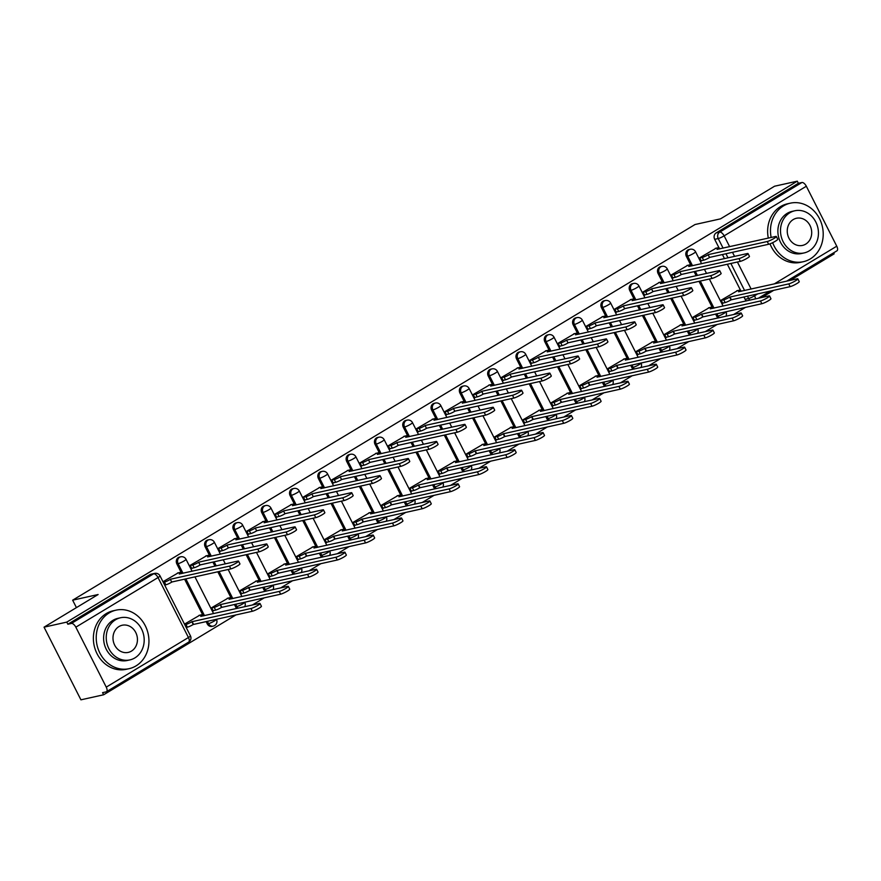 <?xml version="1.0" encoding="UTF-8"?>
<svg xmlns="http://www.w3.org/2000/svg" width="881" height="881" viewBox="0 0 881 881"><rect width="100%" height="100%" fill="white"/><g stroke="black" fill="none" stroke-linecap="round" stroke-linejoin="round"><path stroke-width="1.32" d="M179.46 557.078A4.801 4.185 77.5 0 0 178.358 557.53A4.801 4.185 77.5 0 0 176.872 563.961L178.127 563.675A4.801 4.185 -102.5 0 1 179.614 557.255A4.801 4.185 -102.5 0 1 180.726 556.803L179.46 557.078M207.773 539.998A4.801 4.185 77.5 0 0 206.661 540.438A4.801 4.185 77.5 0 0 205.185 546.87L206.44 546.594A4.801 4.185 -102.5 0 1 207.916 540.163A4.801 4.185 -102.5 0 1 209.028 539.723L207.773 539.998M236.075 522.918A4.801 4.185 77.5 0 0 234.963 523.358A4.801 4.185 77.5 0 0 233.487 529.789L234.742 529.503A4.801 4.185 -102.5 0 1 236.229 523.083A4.801 4.185 -102.5 0 1 237.33 522.631L236.075 522.918M264.388 505.826A4.801 4.185 77.5 0 0 263.276 506.278A4.801 4.185 77.5 0 0 261.789 512.698L263.056 512.423A4.801 4.185 -102.5 0 1 264.531 505.991A4.801 4.185 -102.5 0 1 265.644 505.551L264.388 505.826M292.69 488.746A4.801 4.185 77.5 0 0 291.578 489.186A4.801 4.185 77.5 0 0 290.102 495.618L291.358 495.331A4.801 4.185 -102.5 0 1 292.833 488.911A4.801 4.185 -102.5 0 1 293.946 488.459L292.69 488.746M320.992 471.654A4.801 4.185 77.5 0 0 319.88 472.106A4.801 4.185 77.5 0 0 318.404 478.526L319.66 478.251A4.801 4.185 -102.5 0 1 321.147 471.82A4.801 4.185 -102.5 0 1 322.248 471.379L320.992 471.654M349.305 454.574A4.801 4.185 77.5 0 0 348.193 455.014A4.801 4.185 77.5 0 0 346.707 461.446L347.973 461.17A4.801 4.185 -102.5 0 1 349.449 454.739A4.801 4.185 -102.5 0 1 350.561 454.288L349.305 454.574M377.608 437.483A4.801 4.185 77.5 0 0 376.495 437.934A4.801 4.185 77.5 0 0 375.02 444.354L376.275 444.079A4.801 4.185 -102.5 0 1 377.751 437.648A4.801 4.185 -102.5 0 1 378.863 437.207L377.608 437.483M405.91 420.402A4.801 4.185 77.5 0 0 404.808 420.843A4.801 4.185 77.5 0 0 403.322 427.274L404.577 426.999A4.801 4.185 -102.5 0 1 406.064 420.567A4.801 4.185 -102.5 0 1 407.165 420.127L405.91 420.402M434.223 403.311A4.801 4.185 77.5 0 0 433.111 403.762A4.801 4.185 77.5 0 0 431.635 410.194L432.89 409.907A4.801 4.185 -102.5 0 1 434.366 403.487A4.801 4.185 -102.5 0 1 435.478 403.035L434.223 403.311M462.525 386.23A4.801 4.185 77.5 0 0 461.413 386.671A4.801 4.185 77.5 0 0 459.937 393.102L461.192 392.827A4.801 4.185 -102.5 0 1 462.668 386.396A4.801 4.185 -102.5 0 1 463.78 385.955L462.525 386.23M490.827 369.15A4.801 4.185 77.5 0 0 489.726 369.591A4.801 4.185 77.5 0 0 488.239 376.022L489.495 375.735A4.801 4.185 -102.5 0 1 490.981 369.315A4.801 4.185 -102.5 0 1 492.083 368.864L490.827 369.15M519.14 352.059A4.801 4.185 77.5 0 0 518.028 352.51A4.801 4.185 77.5 0 0 516.552 358.93L517.808 358.655A4.801 4.185 -102.5 0 1 519.283 352.224A4.801 4.185 -102.5 0 1 520.396 351.783L519.14 352.059M547.442 334.978A4.801 4.185 77.5 0 0 546.33 335.419A4.801 4.185 77.5 0 0 544.854 341.85L546.11 341.564A4.801 4.185 -102.5 0 1 547.586 335.143A4.801 4.185 -102.5 0 1 548.698 334.692L547.442 334.978M575.745 317.887A4.801 4.185 77.5 0 0 574.643 318.338A4.801 4.185 77.5 0 0 573.157 324.759L574.412 324.483A4.801 4.185 -102.5 0 1 575.899 318.052A4.801 4.185 -102.5 0 1 577 317.612L575.745 317.887M604.058 300.806A4.801 4.185 77.5 0 0 602.945 301.247A4.801 4.185 77.5 0 0 601.47 307.678L602.725 307.403A4.801 4.185 -102.5 0 1 604.201 300.972A4.801 4.185 -102.5 0 1 605.313 300.52L604.058 300.806M632.36 283.715A4.801 4.185 77.5 0 0 631.248 284.167A4.801 4.185 77.5 0 0 629.772 290.587L631.027 290.312A4.801 4.185 -102.5 0 1 632.503 283.88A4.801 4.185 -102.5 0 1 633.615 283.44L632.36 283.715M660.662 266.635A4.801 4.185 77.5 0 0 659.561 267.075A4.801 4.185 77.5 0 0 658.074 273.506L659.329 273.231A4.801 4.185 -102.5 0 1 660.816 266.8A4.801 4.185 -102.5 0 1 661.917 266.359L660.662 266.635M688.975 249.543A4.801 4.185 77.5 0 0 687.863 249.995A4.801 4.185 77.5 0 0 686.387 256.426L687.643 256.14A4.801 4.185 -102.5 0 1 689.118 249.719A4.801 4.185 -102.5 0 1 690.23 249.268L688.975 249.543M44.05 627.162L98.121 594.521L72.649 600.181L695.021 224.523L720.493 218.862L774.564 186.221L797.294 181.178L66.78 622.107L44.05 627.162L80.92 699.822L103.639 694.779L235.987 614.894M252.362 605.005L264.289 597.814M280.676 587.924L292.591 580.722M308.978 570.833L320.904 563.642M337.28 553.753L349.206 546.55M365.593 536.672L377.52 529.47M393.895 519.581L405.822 512.379M422.197 502.5L434.124 495.298M450.51 485.409L462.437 478.218M478.812 468.329L490.739 461.126M507.115 451.237L519.041 444.046M535.428 434.157L547.354 426.955M563.73 417.065L575.656 409.874M592.032 399.985L603.959 392.783M620.345 382.905L632.272 375.702M648.647 365.813L660.574 358.611M676.949 348.733L688.876 341.531M705.263 331.641L717.189 324.45M733.565 314.561L745.491 307.359M761.867 297.47L773.793 290.278M790.18 280.389L834.153 253.838L833.635 252.814M103.639 694.779L102.57 692.653L106.105 691.871A4.801 2.247 -121.1 0 0 106.436 691.739A4.801 2.247 -121.1 0 0 106.249 687.125L75.832 627.173A4.801 2.247 -121.1 0 0 71.394 623.44L153.591 573.828A4.801 4.185 -102.5 0 1 154.704 573.388L151.158 574.17A4.801 4.185 -102.5 0 0 150.045 574.61L153.591 573.828A4.801 2.247 -121.1 0 1 158.029 577.562L75.832 627.173M66.78 622.107L67.848 624.233L71.394 623.44M746.394 300.906A4.801 4.185 -102.5 0 1 745.106 299.287L743.905 296.919M740.403 290.014L727.332 264.245M724.479 258.629L722.409 254.543M718.907 247.638L714.689 239.335L718.224 238.553A4.801 4.185 -102.5 0 1 719.711 232.121L801.908 182.51A4.801 2.247 58.9 0 1 806.335 186.243L836.752 246.195A4.801 2.247 58.9 0 1 836.95 250.81L786.645 281.171M801.908 182.51L798.362 183.292L797.294 181.178M716.11 248.211L699.657 257.825L701.265 260.996L701.97 260.567M737.606 290.576L721.154 300.19L722.761 303.372L723.466 302.943M709.293 307.667L692.84 317.281L694.459 320.453L695.164 320.023M687.797 265.291L671.344 274.905L672.963 278.088L673.668 277.658M680.991 324.748L664.538 334.362L666.146 337.544L666.862 337.115M659.495 282.372L643.042 291.985L644.65 295.168L645.366 294.739M652.689 341.828L636.236 351.442L637.844 354.625L638.549 354.195M631.192 299.463L614.74 309.077L616.348 312.248L617.052 311.83M624.376 358.919L607.923 368.533L609.542 371.705L610.247 371.286M602.879 316.543L586.427 326.157L588.045 329.34L588.75 328.91M596.074 376L579.621 385.614L581.229 388.796L581.945 388.367M574.577 333.635L558.125 343.249L559.732 346.42L560.448 346.002M567.771 393.091L551.319 402.705L552.927 405.877L553.631 405.447M546.275 350.715L529.822 360.329L531.43 363.512L532.135 363.082M539.458 410.172L523.006 419.785L524.624 422.968L525.329 422.539M517.962 367.806L501.509 377.42L503.128 380.592L503.833 380.163M511.156 427.263L494.704 436.877L496.311 440.048L497.027 439.619M489.66 384.887L473.207 394.501L474.815 397.683L475.531 397.254M482.854 444.343L466.401 453.957L468.009 457.14L468.714 456.71M461.358 401.978L444.905 411.592L446.513 414.764L447.218 414.334M454.541 461.435L438.088 471.049L439.707 474.22L440.412 473.791M433.045 419.059L416.592 428.673L418.211 431.855L418.916 431.426M426.239 478.515L409.786 488.129L411.394 491.312L412.11 490.882M404.742 436.139L388.29 445.753L389.898 448.936L390.613 448.506M397.937 495.596L381.484 505.209L383.092 508.392L383.797 507.963M376.44 453.23L359.988 462.844L361.595 466.016L362.3 465.597M369.624 512.687L353.171 522.301L354.79 525.472L355.495 525.054M348.127 470.311L331.674 479.925L333.293 483.107L333.998 482.678M341.321 529.767L324.869 539.381L326.477 542.564L327.192 542.134M319.825 487.402L303.372 497.016L304.98 500.188L305.696 499.769M313.019 546.859L296.556 556.473L298.174 559.644L298.879 559.215M291.523 504.483L275.07 514.097L276.678 517.279L277.383 516.85M284.706 563.939L268.253 573.553L269.872 576.736L270.577 576.306M263.21 521.574L246.757 531.188L248.376 534.36L249.081 533.93M256.404 581.031L239.951 590.644L241.559 593.816L242.275 593.387M234.908 538.654L218.455 548.268L220.063 551.451L220.779 551.021M228.102 598.111L211.638 607.725L213.257 610.907L213.962 610.478M206.606 555.746L190.142 565.36L191.761 568.531L192.465 568.102M199.789 615.202L184.481 624.122M178.292 572.826L162.985 581.746M207.288 623.913L208.544 623.627A4.801 4.185 -102.5 0 0 213.213 626.127L211.958 626.402A4.801 4.185 77.5 0 1 207.288 623.913L206.088 621.534M202.586 614.63L184.592 579.169M181.09 572.265L176.872 563.961M236.89 608.441A4.801 4.185 77.5 0 1 235.601 606.822L234.39 604.454M230.888 597.549L217.816 571.78M214.975 566.164L212.894 562.078M209.392 555.173L205.185 546.87M265.192 591.36A4.801 4.185 77.5 0 1 263.904 589.741L262.703 587.363M259.201 580.469L246.129 554.7M243.277 549.083L241.207 544.998M237.705 538.093L233.487 529.789M293.505 574.28A4.801 4.185 77.5 0 1 292.206 572.65L291.005 570.282M287.503 563.377L274.432 537.608M271.579 532.003L269.509 527.906M266.007 521.012L261.789 512.698M321.807 557.188A4.801 4.185 77.5 0 1 320.519 555.57L319.307 553.191M315.805 546.297L302.734 520.528M299.892 514.911L297.811 510.826M294.309 503.921L290.102 495.618M350.109 540.108A4.801 4.185 77.5 0 1 348.821 538.489L347.621 536.111M344.119 529.206L331.047 503.447M328.195 497.831L326.124 493.734M322.622 486.841L318.404 478.526M378.423 523.017A4.801 4.185 77.5 0 1 377.123 521.398L375.923 519.019M372.421 512.125L359.349 486.356M356.497 480.74L354.426 476.654M350.924 469.749L346.707 461.446M406.725 505.936A4.801 4.185 77.5 0 1 405.436 504.317L404.225 501.939M400.723 495.034L387.662 469.276M384.81 463.659L382.728 459.563M379.237 452.669L375.02 444.354M435.027 488.845A4.801 4.185 77.5 0 1 433.738 487.226L432.538 484.858M429.036 477.954L415.964 452.184M413.112 446.568L411.042 442.482M407.54 435.577L403.322 427.274M463.34 471.764A4.801 4.185 77.5 0 1 462.051 470.146L460.84 467.767M457.338 460.862L444.266 435.104M441.414 429.488L439.344 425.402M435.842 418.497L431.635 410.194M491.642 454.673A4.801 4.185 77.5 0 1 490.354 453.054L489.142 450.687M485.651 443.782L472.579 418.012M469.727 412.396L467.646 408.31M464.155 401.406L459.937 393.102M519.944 437.593A4.801 4.185 77.5 0 1 518.656 435.974L517.455 433.595M513.953 426.701L500.882 400.932M498.029 395.316L495.959 391.23M492.457 384.325L488.239 376.022M548.257 420.512A4.801 4.185 77.5 0 1 546.969 418.882L545.757 416.515M542.255 409.61L529.184 383.841M526.342 378.235L524.261 374.139M520.759 367.245L516.552 358.93M576.559 403.421A4.801 4.185 77.5 0 1 575.271 401.802L574.06 399.423M570.569 392.53L557.497 366.76M554.645 361.144L552.574 357.058M549.072 350.153L544.854 341.85M604.862 386.341A4.801 4.185 77.5 0 1 603.573 384.722L602.373 382.343M598.871 375.438L585.799 349.68M582.947 344.064L580.876 339.967M577.374 333.073L573.157 324.759M633.175 369.249A4.801 4.185 77.5 0 1 631.886 367.63L630.675 365.252M627.173 358.358L614.101 332.589M611.26 326.972L609.178 322.887M605.676 315.982L601.47 307.678M661.477 352.169A4.801 4.185 77.5 0 1 660.188 350.55L658.977 348.171M655.486 341.266L642.414 315.508M639.562 309.892L637.492 305.795M633.99 298.901L629.772 290.587M689.779 335.077A4.801 4.185 77.5 0 1 688.49 333.459L687.29 331.091M683.788 324.186L670.716 298.417M667.864 292.8L665.794 288.715M662.292 281.81L658.074 273.506M718.092 317.997A4.801 4.185 77.5 0 1 716.804 316.378L715.592 313.999M712.09 307.095L699.018 281.336M696.177 275.72L694.096 271.634M690.594 264.729L686.387 256.426M76.427 607.615L72.649 600.181M67.848 624.233L150.045 574.61M798.362 183.292L716.165 232.903A4.801 4.185 77.5 0 0 714.689 239.335M699.745 258.001L702.256 257.439A4.801 0.661 -26.9 0 0 708.159 254.741L709.557 257.505A4.801 0.661 153.1 0 1 703.644 260.203L701.144 260.754M708.434 254.587L767.252 241.515A5.517 0.76 -26.9 0 0 772.956 239.048A5.517 0.76 -26.9 0 0 776.348 236.504L777.747 239.258A5.517 0.76 153.1 0 1 774.355 241.801A5.517 0.76 153.1 0 1 768.65 244.268L709.833 257.34M776.348 236.504A5.517 0.76 -26.9 0 0 775.599 236.482L717.057 249.378A4.801 0.661 -26.9 0 0 719.05 247.715A4.801 0.661 -26.9 0 0 718.4 247.693L715.273 248.387M721.242 300.366L723.742 299.815A4.801 0.661 -26.9 0 0 729.655 297.117L788.748 283.891A5.517 0.76 -26.9 0 0 794.453 281.413A5.517 0.76 -26.9 0 0 797.845 278.87A5.517 0.76 -26.9 0 0 797.096 278.848L738.553 291.754A4.801 0.661 -26.9 0 0 740.547 290.091A4.801 0.661 -26.9 0 0 739.897 290.069L736.769 290.763M797.845 278.87L799.243 281.623A5.517 0.76 153.1 0 1 795.851 284.167A5.517 0.76 153.1 0 1 790.147 286.644L731.054 299.87A4.801 0.661 153.1 0 1 725.14 302.568L723.742 299.815M722.64 303.13L725.14 302.568M731.329 299.705L729.931 296.952M671.443 275.081L673.943 274.531A4.801 0.661 -26.9 0 0 679.857 271.833L681.255 274.586A4.801 0.661 153.1 0 1 675.342 277.284L672.842 277.845M680.132 271.667L738.95 258.607A5.517 0.76 -26.9 0 0 744.654 256.129A5.517 0.76 -26.9 0 0 748.046 253.585L749.445 256.338A5.517 0.76 153.1 0 1 746.053 258.882A5.517 0.76 153.1 0 1 740.348 261.36L681.531 274.42M748.046 253.585A5.517 0.76 -26.9 0 0 747.297 253.563L688.744 266.469A4.801 0.661 -26.9 0 0 690.737 264.807A4.801 0.661 -26.9 0 0 690.098 264.785L686.971 265.478M643.13 292.173L645.641 291.611A4.801 0.661 -26.9 0 0 651.555 288.913L652.953 291.666A4.801 0.661 153.1 0 1 647.039 294.364L644.529 294.926M651.819 288.748L710.648 275.687A5.517 0.76 -26.9 0 0 716.352 273.22A5.517 0.76 -26.9 0 0 719.733 270.676L721.132 273.429A5.517 0.76 153.1 0 1 717.751 275.973A5.517 0.76 153.1 0 1 712.046 278.44L653.217 291.512M719.733 270.676A5.517 0.76 -26.9 0 0 718.995 270.654L660.442 283.55A4.801 0.661 -26.9 0 0 662.435 281.887A4.801 0.661 -26.9 0 0 661.785 281.865L658.669 282.559M692.94 317.457L695.439 316.896A4.801 0.661 -26.9 0 0 701.353 314.198L760.446 300.972A5.517 0.76 -26.9 0 0 766.151 298.505A5.517 0.76 -26.9 0 0 769.542 295.961A5.517 0.76 -26.9 0 0 768.794 295.939L710.24 308.835A4.801 0.661 -26.9 0 0 712.233 307.172A4.801 0.661 -26.9 0 0 711.595 307.15L708.467 307.843M769.542 295.961L770.941 298.714A5.517 0.76 153.1 0 1 767.549 301.258A5.517 0.76 153.1 0 1 761.845 303.725L702.752 316.962A4.801 0.661 153.1 0 1 696.838 319.649L695.439 316.896M694.338 320.21L696.838 319.649M703.027 316.797L701.628 314.043M664.626 334.538L667.137 333.987A4.801 0.661 -26.9 0 0 673.051 331.289L732.144 318.063A5.517 0.76 -26.9 0 0 737.849 315.585A5.517 0.76 -26.9 0 0 741.229 313.041A5.517 0.76 -26.9 0 0 740.492 313.019L681.938 325.926A4.801 0.661 -26.9 0 0 683.931 324.263A4.801 0.661 -26.9 0 0 683.282 324.241L680.165 324.935M741.229 313.041L742.628 315.794A5.517 0.76 153.1 0 1 739.247 318.338A5.517 0.76 153.1 0 1 733.543 320.816L674.45 334.042A4.801 0.661 153.1 0 1 668.536 336.74L667.137 333.987M666.025 337.291L668.536 336.74M674.714 333.877L673.315 331.124M772.659 242.682A29.976 26.166 77.5 0 0 803.351 261.701A29.976 26.166 77.5 0 0 810.289 258.915A29.976 26.166 77.5 0 0 821.213 222.651A29.976 26.166 77.5 0 0 790.345 203.17A29.976 26.166 77.5 0 0 783.418 205.945A29.976 26.166 77.5 0 0 771.161 237.463M790.345 203.17L787.493 203.797A29.976 26.166 77.5 0 0 780.555 206.583A29.976 26.166 77.5 0 0 768.309 238.101M770.005 243.85A29.976 26.166 77.5 0 0 800.499 262.329L803.351 261.701M804.155 252.924L801.534 253.508A21.585 18.842 -102.5 0 1 779.311 239.478A21.585 18.842 -102.5 0 1 787.173 213.367A21.585 18.842 -102.5 0 1 792.173 211.363L794.794 210.779A21.585 18.842 77.5 0 0 789.805 212.784A21.585 18.842 77.5 0 0 781.932 238.894A21.585 18.842 77.5 0 0 804.155 252.924A21.585 18.842 77.5 0 0 809.154 250.909A21.585 18.842 77.5 0 0 817.017 224.809A21.585 18.842 77.5 0 0 794.794 210.779M805.708 244.136A13.909 12.147 77.5 0 0 810.784 227.309A13.909 12.147 77.5 0 0 796.457 218.268A13.909 12.147 77.5 0 0 793.241 219.556A13.909 12.147 77.5 0 0 788.176 236.383A13.909 12.147 77.5 0 0 802.492 245.425A13.909 12.147 77.5 0 0 805.708 244.136M109.156 612.934A29.976 26.166 77.5 0 0 98.22 649.198A29.976 26.166 77.5 0 0 129.089 668.679A29.976 26.166 77.5 0 0 136.026 665.893A29.976 26.166 77.5 0 0 146.951 629.629A29.976 26.166 77.5 0 0 116.083 610.148A29.976 26.166 77.5 0 0 109.156 612.934M116.083 610.148L113.231 610.775A29.976 26.166 77.5 0 0 106.293 613.561A29.976 26.166 77.5 0 0 95.368 649.826A29.976 26.166 77.5 0 0 126.236 669.307L129.089 668.679M129.892 659.902L127.271 660.486A21.585 18.842 -102.5 0 1 105.048 646.456A21.585 18.842 -102.5 0 1 112.911 620.345A21.585 18.842 -102.5 0 1 117.911 618.341L120.532 617.757A21.585 18.842 77.5 0 0 115.543 619.761A21.585 18.842 77.5 0 0 107.669 645.872A21.585 18.842 77.5 0 0 129.892 659.902A21.585 18.842 77.5 0 0 134.892 657.898A21.585 18.842 77.5 0 0 142.755 631.787A21.585 18.842 77.5 0 0 120.532 617.757M131.445 651.114A13.909 12.147 77.5 0 0 136.522 634.287A13.909 12.147 77.5 0 0 122.195 625.246A13.909 12.147 77.5 0 0 118.979 626.545A13.909 12.147 77.5 0 0 113.913 643.361A13.909 12.147 77.5 0 0 128.23 652.403A13.909 12.147 77.5 0 0 131.445 651.114M614.828 309.253L617.328 308.702A4.801 0.661 -26.9 0 0 623.241 306.004L624.64 308.757A4.801 0.661 153.1 0 1 618.726 311.456L616.226 312.006M623.517 305.839L682.335 292.778A5.517 0.76 -26.9 0 0 688.039 290.301A5.517 0.76 -26.9 0 0 691.431 287.757L692.829 290.51A5.517 0.76 153.1 0 1 689.438 293.054A5.517 0.76 153.1 0 1 683.733 295.531L624.915 308.592M691.431 287.757A5.517 0.76 -26.9 0 0 690.682 287.735L632.14 300.641A4.801 0.661 -26.9 0 0 634.133 298.978A4.801 0.661 -26.9 0 0 633.483 298.956L630.356 299.65M586.526 326.344L589.026 325.783A4.801 0.661 -26.9 0 0 594.939 323.085L596.338 325.838A4.801 0.661 153.1 0 1 590.424 328.536L587.924 329.098M595.215 322.92L654.032 309.859A5.517 0.76 -26.9 0 0 659.737 307.392A5.517 0.76 -26.9 0 0 663.129 304.848L664.527 307.601A5.517 0.76 153.1 0 1 661.135 310.145A5.517 0.76 153.1 0 1 655.431 312.612L596.613 325.673M663.129 304.848A5.517 0.76 -26.9 0 0 662.38 304.826L603.826 317.722A4.801 0.661 -26.9 0 0 605.82 316.059A4.801 0.661 -26.9 0 0 605.181 316.037L602.053 316.731M558.213 343.425L560.723 342.874A4.801 0.661 -26.9 0 0 566.637 340.176L568.036 342.929A4.801 0.661 153.1 0 1 562.122 345.627L559.611 346.178M566.901 340.011L625.73 326.939A5.517 0.76 -26.9 0 0 631.435 324.472A5.517 0.76 -26.9 0 0 634.816 321.928L636.214 324.682A5.517 0.76 153.1 0 1 632.833 327.225A5.517 0.76 153.1 0 1 627.129 329.703L568.3 342.764M634.816 321.928A5.517 0.76 -26.9 0 0 634.078 321.906L575.524 334.802A4.801 0.661 -26.9 0 0 577.518 333.139A4.801 0.661 -26.9 0 0 576.868 333.128L573.751 333.822M636.324 351.629L638.824 351.067A4.801 0.661 -26.9 0 0 644.738 348.369L703.831 335.143A5.517 0.76 -26.9 0 0 709.535 332.677A5.517 0.76 -26.9 0 0 712.927 330.133A5.517 0.76 -26.9 0 0 712.178 330.111L653.636 343.006A4.801 0.661 -26.9 0 0 655.629 341.343A4.801 0.661 -26.9 0 0 654.979 341.321L651.852 342.015M712.927 330.133L714.326 332.886A5.517 0.76 153.1 0 1 710.934 335.43A5.517 0.76 153.1 0 1 705.229 337.897L646.136 351.123A4.801 0.661 153.1 0 1 640.223 353.821L638.824 351.067M637.723 354.382L640.223 353.821M646.412 350.957L645.013 348.204M608.022 368.71L610.522 368.159A4.801 0.661 -26.9 0 0 616.436 365.461L675.529 352.224A5.517 0.76 -26.9 0 0 681.233 349.757A5.517 0.76 -26.9 0 0 684.625 347.213A5.517 0.76 -26.9 0 0 683.876 347.191L625.323 360.087A4.801 0.661 -26.9 0 0 627.316 358.424A4.801 0.661 -26.9 0 0 626.666 358.413L623.55 359.107M684.625 347.213L686.024 349.966A5.517 0.76 153.1 0 1 682.632 352.51A5.517 0.76 153.1 0 1 676.927 354.988L617.834 368.214A4.801 0.661 153.1 0 1 611.921 370.912L610.522 368.159M609.41 371.463L611.921 370.912M618.11 368.049L616.711 365.296M579.709 385.801L582.22 385.239A4.801 0.661 -26.9 0 0 588.134 382.541L647.227 369.315A5.517 0.76 -26.9 0 0 652.931 366.848A5.517 0.76 -26.9 0 0 656.312 364.305A5.517 0.76 -26.9 0 0 655.574 364.271L597.021 377.178A4.801 0.661 -26.9 0 0 599.014 375.515A4.801 0.661 -26.9 0 0 598.364 375.493L595.237 376.187M656.312 364.305L657.711 367.058A5.517 0.76 153.1 0 1 654.33 369.602A5.517 0.76 153.1 0 1 648.625 372.068L589.532 385.294A4.801 0.661 153.1 0 1 583.618 387.992L582.22 385.239M581.108 388.554L583.618 387.992M589.796 385.129L588.398 382.376M529.91 360.516L532.41 359.955A4.801 0.661 -26.9 0 0 538.324 357.257L539.723 360.01A4.801 0.661 153.1 0 1 533.809 362.708L531.309 363.269M538.599 357.091L597.417 344.031A5.517 0.76 -26.9 0 0 603.122 341.553A5.517 0.76 -26.9 0 0 606.513 339.02L607.912 341.773A5.517 0.76 153.1 0 1 604.52 344.317A5.517 0.76 153.1 0 1 598.816 346.784L539.998 359.844M606.513 339.02A5.517 0.76 -26.9 0 0 605.765 338.987L547.222 351.893A4.801 0.661 -26.9 0 0 549.215 350.231A4.801 0.661 -26.9 0 0 548.566 350.209L545.438 350.902M551.407 402.881L553.907 402.331A4.801 0.661 -26.9 0 0 559.82 399.633L618.914 386.396A5.517 0.76 -26.9 0 0 624.618 383.929A5.517 0.76 -26.9 0 0 628.01 381.385A5.517 0.76 -26.9 0 0 627.261 381.363L568.719 394.259A4.801 0.661 -26.9 0 0 570.712 392.596A4.801 0.661 -26.9 0 0 570.062 392.585L566.935 393.278M628.01 381.385L629.408 384.138A5.517 0.76 153.1 0 1 626.017 386.682A5.517 0.76 153.1 0 1 620.312 389.149L561.219 402.386A4.801 0.661 153.1 0 1 555.305 405.084L553.907 402.331M552.805 405.634L555.305 405.084M561.494 402.221L560.096 399.467M501.608 377.597L504.108 377.046A4.801 0.661 -26.9 0 0 510.022 374.348L511.421 377.101A4.801 0.661 153.1 0 1 505.507 379.799L502.996 380.35M510.297 374.183L569.115 361.111A5.517 0.76 -26.9 0 0 574.819 358.644A5.517 0.76 -26.9 0 0 578.211 356.1L579.61 358.853A5.517 0.76 153.1 0 1 576.218 361.397A5.517 0.76 153.1 0 1 570.514 363.864L511.696 376.936M578.211 356.1A5.517 0.76 -26.9 0 0 577.462 356.078L518.909 368.974A4.801 0.661 -26.9 0 0 520.902 367.311A4.801 0.661 -26.9 0 0 520.264 367.289L517.136 367.983M523.105 419.973L525.605 419.411A4.801 0.661 -26.9 0 0 531.518 416.713L590.611 403.487A5.517 0.76 -26.9 0 0 596.316 401.009A5.517 0.76 -26.9 0 0 599.708 398.465A5.517 0.76 -26.9 0 0 598.959 398.443L540.405 411.35A4.801 0.661 -26.9 0 0 542.399 409.687A4.801 0.661 -26.9 0 0 541.749 409.665L538.632 410.359M599.708 398.465L601.095 401.229A5.517 0.76 153.1 0 1 597.714 403.773A5.517 0.76 153.1 0 1 592.01 406.24L532.917 419.466A4.801 0.661 153.1 0 1 527.003 422.164L525.605 419.411M524.492 422.726L527.003 422.164M533.192 419.301L531.794 416.548M473.295 394.688L475.806 394.126A4.801 0.661 -26.9 0 0 481.72 391.428L483.118 394.181A4.801 0.661 153.1 0 1 477.205 396.879L474.694 397.441M481.984 391.263L540.813 378.202A5.517 0.76 -26.9 0 0 546.517 375.724A5.517 0.76 -26.9 0 0 549.898 373.181L551.297 375.934A5.517 0.76 153.1 0 1 547.916 378.478A5.517 0.76 153.1 0 1 542.211 380.955L483.383 394.016M549.898 373.181A5.517 0.76 -26.9 0 0 549.16 373.159L490.607 386.065A4.801 0.661 -26.9 0 0 492.6 384.402A4.801 0.661 -26.9 0 0 491.95 384.38L488.823 385.074M494.792 437.053L497.302 436.502A4.801 0.661 -26.9 0 0 503.216 433.804L562.309 420.567A5.517 0.76 -26.9 0 0 568.014 418.101A5.517 0.76 -26.9 0 0 571.395 415.557A5.517 0.76 -26.9 0 0 570.657 415.535L512.103 428.43A4.801 0.661 -26.9 0 0 514.097 426.767A4.801 0.661 -26.9 0 0 513.447 426.745L510.319 427.439M571.395 415.557L572.793 418.31A5.517 0.76 153.1 0 1 569.401 420.854A5.517 0.76 153.1 0 1 563.697 423.32L504.615 436.558A4.801 0.661 153.1 0 1 498.701 439.256L497.302 436.502M496.19 439.806L498.701 439.256M504.879 436.392L503.48 433.639M444.993 411.768L447.493 411.207A4.801 0.661 -26.9 0 0 453.407 408.509L454.805 411.273A4.801 0.661 153.1 0 1 448.892 413.971L446.392 414.522M453.682 408.355L512.5 395.283A5.517 0.76 -26.9 0 0 518.204 392.816A5.517 0.76 -26.9 0 0 521.596 390.272L522.995 393.025A5.517 0.76 153.1 0 1 519.603 395.569A5.517 0.76 153.1 0 1 513.898 398.036L455.081 411.108M521.596 390.272A5.517 0.76 -26.9 0 0 520.847 390.25L462.305 403.146A4.801 0.661 -26.9 0 0 464.298 401.483A4.801 0.661 -26.9 0 0 463.648 401.461L460.521 402.154M466.49 454.133L468.989 453.583A4.801 0.661 -26.9 0 0 474.903 450.885L533.996 437.659A5.517 0.76 -26.9 0 0 539.701 435.181A5.517 0.76 -26.9 0 0 543.092 432.637A5.517 0.76 -26.9 0 0 542.344 432.615L483.801 445.522A4.801 0.661 -26.9 0 0 485.794 443.859A4.801 0.661 -26.9 0 0 485.145 443.837L482.017 444.531M543.092 432.637L544.491 435.39A5.517 0.76 153.1 0 1 541.099 437.934A5.517 0.76 153.1 0 1 535.395 440.412L476.302 453.638A4.801 0.661 153.1 0 1 470.388 456.336L468.989 453.583M467.888 456.898L470.388 456.336M476.577 453.473L475.178 450.72M416.691 428.849L419.191 428.298A4.801 0.661 -26.9 0 0 425.105 425.6L426.503 428.353A4.801 0.661 153.1 0 1 420.589 431.051L418.079 431.613M425.38 425.435L484.198 412.374A5.517 0.76 -26.9 0 0 489.902 409.896A5.517 0.76 -26.9 0 0 493.294 407.352L494.693 410.106A5.517 0.76 153.1 0 1 491.301 412.649A5.517 0.76 153.1 0 1 485.596 415.127L426.778 428.188M493.294 407.352A5.517 0.76 -26.9 0 0 492.545 407.33L433.992 420.237A4.801 0.661 -26.9 0 0 435.985 418.574A4.801 0.661 -26.9 0 0 435.335 418.552L432.219 419.246M438.187 471.225L440.687 470.663A4.801 0.661 -26.9 0 0 446.601 467.965L505.694 454.739A5.517 0.76 -26.9 0 0 511.398 452.272A5.517 0.76 -26.9 0 0 514.79 449.728A5.517 0.76 -26.9 0 0 514.041 449.706L455.488 462.602A4.801 0.661 -26.9 0 0 457.481 460.939A4.801 0.661 -26.9 0 0 456.832 460.917L453.715 461.611M514.79 449.728L516.178 452.482A5.517 0.76 153.1 0 1 512.797 455.025A5.517 0.76 153.1 0 1 507.093 457.492L448 470.729A4.801 0.661 153.1 0 1 442.086 473.416L440.687 470.663M439.575 473.978L442.086 473.416M448.275 470.564L446.876 467.811M388.378 445.94L390.889 445.379A4.801 0.661 -26.9 0 0 396.802 442.68L398.201 445.434A4.801 0.661 153.1 0 1 392.287 448.132L389.776 448.693M397.067 442.515L455.895 429.454A5.517 0.76 -26.9 0 0 461.6 426.988A5.517 0.76 -26.9 0 0 464.981 424.444L466.379 427.197A5.517 0.76 153.1 0 1 462.988 429.741A5.517 0.76 153.1 0 1 457.283 432.208L398.465 445.279M464.981 424.444A5.517 0.76 -26.9 0 0 464.243 424.422L405.689 437.317A4.801 0.661 -26.9 0 0 407.683 435.655A4.801 0.661 -26.9 0 0 407.033 435.632L403.905 436.326M409.874 488.305L412.385 487.755A4.801 0.661 -26.9 0 0 418.299 485.057L477.392 471.831A5.517 0.76 -26.9 0 0 483.096 469.353A5.517 0.76 -26.9 0 0 486.477 466.809A5.517 0.76 -26.9 0 0 485.728 466.787L427.186 479.693A4.801 0.661 -26.9 0 0 429.179 478.031A4.801 0.661 -26.9 0 0 428.529 478.009L425.402 478.702M486.477 466.809L487.876 469.562A5.517 0.76 153.1 0 1 484.484 472.106A5.517 0.76 153.1 0 1 478.779 474.584L419.686 487.81A4.801 0.661 153.1 0 1 413.784 490.508L412.385 487.755M411.273 491.058L413.784 490.508M419.962 487.645L418.563 484.891M360.076 463.021L362.576 462.47A4.801 0.661 -26.9 0 0 368.489 459.772L369.888 462.525A4.801 0.661 153.1 0 1 363.974 465.223L361.474 465.774M368.765 459.607L427.582 446.546A5.517 0.76 -26.9 0 0 433.287 444.068A5.517 0.76 -26.9 0 0 436.679 441.524L438.077 444.277A5.517 0.76 153.1 0 1 434.685 446.821A5.517 0.76 153.1 0 1 428.981 449.299L370.163 462.36M436.679 441.524A5.517 0.76 -26.9 0 0 435.93 441.502L377.387 454.409A4.801 0.661 -26.9 0 0 379.381 452.746A4.801 0.661 -26.9 0 0 378.731 452.724L375.603 453.418M381.572 505.397L384.072 504.835A4.801 0.661 -26.9 0 0 389.986 502.137L449.079 488.911A5.517 0.76 -26.9 0 0 454.783 486.444A5.517 0.76 -26.9 0 0 458.175 483.9A5.517 0.76 -26.9 0 0 457.426 483.878L398.884 496.774A4.801 0.661 -26.9 0 0 400.877 495.111A4.801 0.661 -26.9 0 0 400.227 495.089L397.1 495.783M458.175 483.9L459.574 486.653A5.517 0.76 153.1 0 1 456.182 489.197A5.517 0.76 153.1 0 1 450.477 491.664L391.384 504.89A4.801 0.661 153.1 0 1 385.471 507.588L384.072 504.835M382.971 508.15L385.471 507.588M391.66 504.725L390.261 501.972M331.774 480.112L334.273 479.55A4.801 0.661 -26.9 0 0 340.187 476.852L341.586 479.605A4.801 0.661 153.1 0 1 335.672 482.303L333.161 482.865M340.462 476.687L399.28 463.626A5.517 0.76 -26.9 0 0 404.985 461.159A5.517 0.76 -26.9 0 0 408.377 458.616L409.764 461.369A5.517 0.76 153.1 0 1 406.383 463.913A5.517 0.76 153.1 0 1 400.679 466.379L341.861 479.44M408.377 458.616A5.517 0.76 -26.9 0 0 407.628 458.594L349.074 471.489A4.801 0.661 -26.9 0 0 351.067 469.826A4.801 0.661 -26.9 0 0 350.418 469.804L347.301 470.498M353.259 522.477L355.77 521.926A4.801 0.661 -26.9 0 0 361.684 519.228L420.777 505.991A5.517 0.76 -26.9 0 0 426.481 503.525A5.517 0.76 -26.9 0 0 429.873 500.981A5.517 0.76 -26.9 0 0 429.124 500.959L370.571 513.854A4.801 0.661 -26.9 0 0 372.564 512.191A4.801 0.661 -26.9 0 0 371.914 512.18L368.798 512.874M429.873 500.981L431.261 503.734A5.517 0.76 153.1 0 1 427.88 506.278A5.517 0.76 153.1 0 1 422.175 508.755L363.082 521.981A4.801 0.661 153.1 0 1 357.168 524.68L355.77 521.926M354.658 525.23L357.168 524.68M363.357 521.816L361.959 519.063M303.46 497.192L305.971 496.642A4.801 0.661 -26.9 0 0 311.885 493.944L313.284 496.697A4.801 0.661 153.1 0 1 307.37 499.395L304.859 499.945M312.149 493.778L370.978 480.707A5.517 0.76 -26.9 0 0 376.683 478.24A5.517 0.76 -26.9 0 0 380.063 475.696L381.462 478.449A5.517 0.76 153.1 0 1 378.07 480.993A5.517 0.76 153.1 0 1 372.366 483.471L313.548 496.532M380.063 475.696A5.517 0.76 -26.9 0 0 379.326 475.674L320.772 488.57A4.801 0.661 -26.9 0 0 322.765 486.907A4.801 0.661 -26.9 0 0 322.116 486.896L318.988 487.589M324.957 539.568L327.468 539.007A4.801 0.661 -26.9 0 0 333.381 536.309L392.474 523.083A5.517 0.76 -26.9 0 0 398.179 520.616A5.517 0.76 -26.9 0 0 401.56 518.072A5.517 0.76 -26.9 0 0 400.811 518.039L342.269 530.946A4.801 0.661 -26.9 0 0 344.262 529.283A4.801 0.661 -26.9 0 0 343.612 529.261L340.484 529.955M401.56 518.072L402.958 520.825A5.517 0.76 153.1 0 1 399.567 523.369A5.517 0.76 153.1 0 1 393.862 525.836L334.769 539.062A4.801 0.661 153.1 0 1 328.855 541.76L327.468 539.007M326.355 542.322L328.855 541.76M335.044 538.897L333.646 536.144M275.158 514.284L277.658 513.722A4.801 0.661 -26.9 0 0 283.572 511.024L284.97 513.777A4.801 0.661 153.1 0 1 279.057 516.475L276.557 517.037M283.847 510.859L342.665 497.798A5.517 0.76 -26.9 0 0 348.369 495.32A5.517 0.76 -26.9 0 0 351.761 492.787L353.16 495.54A5.517 0.76 153.1 0 1 349.768 498.084A5.517 0.76 153.1 0 1 344.064 500.551L285.246 513.612M351.761 492.787A5.517 0.76 -26.9 0 0 351.012 492.754L292.47 505.661A4.801 0.661 -26.9 0 0 294.463 503.998A4.801 0.661 -26.9 0 0 293.814 503.976L290.686 504.67M296.655 556.649L299.155 556.098A4.801 0.661 -26.9 0 0 305.068 553.4L364.161 540.163A5.517 0.76 -26.9 0 0 369.866 537.696A5.517 0.76 -26.9 0 0 373.258 535.152A5.517 0.76 -26.9 0 0 372.509 535.13L313.966 548.026A4.801 0.661 -26.9 0 0 315.96 546.363A4.801 0.661 -26.9 0 0 315.31 546.352L312.182 547.046M373.258 535.152L374.656 537.906A5.517 0.76 153.1 0 1 371.264 540.449A5.517 0.76 153.1 0 1 365.56 542.916L306.467 556.153A4.801 0.661 153.1 0 1 300.553 558.851L299.155 556.098M298.053 559.402L300.553 558.851M306.742 555.988L305.344 553.235M246.856 531.364L249.356 530.814A4.801 0.661 -26.9 0 0 255.27 528.115L256.668 530.869A4.801 0.661 153.1 0 1 250.755 533.567L248.244 534.117M255.545 527.95L314.363 514.878A5.517 0.76 -26.9 0 0 320.067 512.412A5.517 0.76 -26.9 0 0 323.459 509.868L324.847 512.621A5.517 0.76 153.1 0 1 321.466 515.165A5.517 0.76 153.1 0 1 315.761 517.632L256.944 530.703M323.459 509.868A5.517 0.76 -26.9 0 0 322.71 509.846L264.157 522.741A4.801 0.661 -26.9 0 0 266.15 521.078A4.801 0.661 -26.9 0 0 265.5 521.056L262.384 521.75M268.342 573.74L270.852 573.179A4.801 0.661 -26.9 0 0 276.766 570.481L335.859 557.255A5.517 0.76 -26.9 0 0 341.564 554.777A5.517 0.76 -26.9 0 0 344.956 552.233A5.517 0.76 -26.9 0 0 344.207 552.211L285.653 565.117A4.801 0.661 -26.9 0 0 287.647 563.455A4.801 0.661 -26.9 0 0 286.997 563.433L283.88 564.126M344.956 552.233L346.343 554.997A5.517 0.76 153.1 0 1 342.962 557.541A5.517 0.76 153.1 0 1 337.258 560.008L278.165 573.234A4.801 0.661 153.1 0 1 272.251 575.932L270.852 573.179M269.74 576.493L272.251 575.932M278.429 573.068L277.041 570.315M218.543 548.456L221.054 547.894A4.801 0.661 -26.9 0 0 226.968 545.196L228.355 547.949A4.801 0.661 153.1 0 1 222.453 550.647L219.942 551.209M227.232 545.031L286.061 531.97A5.517 0.76 -26.9 0 0 291.765 529.492A5.517 0.76 -26.9 0 0 295.146 526.948L296.545 529.701A5.517 0.76 153.1 0 1 293.153 532.245A5.517 0.76 153.1 0 1 287.448 534.723L228.631 547.784M295.146 526.948A5.517 0.76 -26.9 0 0 294.397 526.926L235.855 539.833A4.801 0.661 -26.9 0 0 237.848 538.17A4.801 0.661 -26.9 0 0 237.198 538.148L234.071 538.842M240.039 590.821L242.55 590.27A4.801 0.661 -26.9 0 0 248.464 587.572L307.546 574.335A5.517 0.76 -26.9 0 0 313.251 571.868A5.517 0.76 -26.9 0 0 316.642 569.324A5.517 0.76 -26.9 0 0 315.894 569.302L257.351 582.198A4.801 0.661 -26.9 0 0 259.344 580.535A4.801 0.661 -26.9 0 0 258.695 580.513L255.567 581.207M316.642 569.324L318.041 572.077A5.517 0.76 153.1 0 1 314.649 574.621A5.517 0.76 153.1 0 1 308.945 577.088L249.852 590.325A4.801 0.661 153.1 0 1 243.938 593.023L242.55 590.27M241.438 593.574L243.938 593.023M250.127 590.16L248.728 587.407M190.241 565.536L192.741 564.974A4.801 0.661 -26.9 0 0 198.654 562.276L200.053 565.04A4.801 0.661 153.1 0 1 194.139 567.738L191.64 568.289M198.93 562.122L257.748 549.05A5.517 0.76 -26.9 0 0 263.452 546.583A5.517 0.76 -26.9 0 0 266.844 544.04L268.242 546.793A5.517 0.76 153.1 0 1 264.851 549.337A5.517 0.76 153.1 0 1 259.146 551.803L200.328 564.875M266.844 544.04A5.517 0.76 -26.9 0 0 266.095 544.018L207.553 556.913A4.801 0.661 -26.9 0 0 209.546 555.25A4.801 0.661 -26.9 0 0 208.896 555.228L205.769 555.922M211.737 607.901L214.237 607.35A4.801 0.661 -26.9 0 0 220.151 604.652L279.244 591.426A5.517 0.76 -26.9 0 0 284.948 588.948A5.517 0.76 -26.9 0 0 288.34 586.405A5.517 0.76 -26.9 0 0 287.591 586.383L229.049 599.289A4.801 0.661 -26.9 0 0 231.042 597.626A4.801 0.661 -26.9 0 0 230.393 597.604L227.265 598.298M288.34 586.405L289.739 589.158A5.517 0.76 153.1 0 1 286.347 591.702A5.517 0.76 153.1 0 1 280.643 594.179L221.549 607.405A4.801 0.661 153.1 0 1 215.636 610.104L214.237 607.35M213.136 610.665L215.636 610.104M221.825 607.24L220.426 604.487M163.282 582.319L164.439 582.066A4.801 0.661 -26.9 0 0 170.352 579.368L171.751 582.121A4.801 0.661 153.1 0 1 165.837 584.819L164.681 585.072M170.628 579.202L229.445 566.142A5.517 0.76 -26.9 0 0 235.15 563.664A5.517 0.76 -26.9 0 0 238.542 561.12L239.929 563.873A5.517 0.76 153.1 0 1 236.549 566.417A5.517 0.76 153.1 0 1 230.844 568.895L172.015 581.956M238.542 561.12A5.517 0.76 -26.9 0 0 237.793 561.098L179.239 574.005A4.801 0.661 -26.9 0 0 181.233 572.342A4.801 0.661 -26.9 0 0 180.583 572.32L177.466 573.013M184.779 624.695L185.935 624.431A4.801 0.661 -26.9 0 0 191.849 621.733L250.942 608.507A5.517 0.76 -26.9 0 0 256.646 606.04A5.517 0.76 -26.9 0 0 260.027 603.496A5.517 0.76 -26.9 0 0 259.289 603.474L200.736 616.37A4.801 0.661 -26.9 0 0 202.729 614.707A4.801 0.661 -26.9 0 0 202.079 614.685L198.963 615.379M260.027 603.496L261.426 606.249A5.517 0.76 153.1 0 1 258.045 608.793A5.517 0.76 153.1 0 1 252.34 611.26L193.247 624.497A4.801 0.661 153.1 0 1 187.334 627.184L185.935 624.431M186.166 627.448L187.334 627.184M193.512 624.332L192.124 621.579M106.249 687.125L188.446 637.514L158.029 577.562A4.801 0.661 -26.9 0 0 160.023 575.899A4.801 4.801 0 0 0 154.704 573.388M745.106 299.287L748.641 298.505L747.44 296.126M744.588 290.51L730.867 263.463M728.014 257.847L725.944 253.761M723.092 248.145L718.224 238.553A4.801 0.661 153.1 0 0 724.138 235.855L729.644 246.691M732.485 252.307L734.567 256.393M737.408 262.009L751.141 289.056M753.982 294.672L754.554 295.807L757.858 293.814M774.245 283.924L836.752 246.195M806.335 186.243L724.138 235.855A4.801 2.247 -121.1 0 0 719.711 232.121L716.165 232.903M213.213 626.127A4.801 4.801 0 0 0 216.451 619.277A4.801 0.661 -26.9 0 1 214.457 620.929A4.801 0.661 -26.9 0 1 208.544 623.627L207.343 621.259M204.491 615.643L185.847 578.883M182.995 573.267L178.127 563.675A4.801 0.661 -26.9 0 0 184.041 560.977A4.801 0.661 153.1 0 0 186.034 559.314A4.801 4.801 0 0 0 180.726 556.803M235.601 606.822L236.857 606.546L235.645 604.168M232.804 598.551L219.083 571.505M216.23 565.888L214.149 561.803M211.308 556.186L206.44 546.594A4.801 0.661 -26.9 0 0 212.354 543.896A4.801 0.661 153.1 0 0 214.347 542.233A4.801 4.801 0 0 0 209.028 539.723M263.904 589.741L265.159 589.466L263.959 587.087M261.106 581.471L247.385 554.424M244.533 548.808L242.462 544.711M239.61 539.095L234.742 529.503A4.801 0.661 -26.9 0 0 240.656 526.805A4.801 0.661 153.1 0 0 242.649 525.142A4.801 4.801 0 0 0 237.33 522.631M292.206 572.65L293.472 572.375L292.261 569.996M289.409 564.38L275.687 537.333M272.835 531.717L270.764 527.631M267.912 522.015L263.056 512.423A4.801 0.661 -26.9 0 0 268.958 509.725A4.801 0.661 153.1 0 0 270.952 508.062A4.801 4.801 0 0 0 265.644 505.551M320.519 555.57L321.774 555.294L320.563 552.916M317.722 547.299L304 520.253M301.148 514.636L299.066 510.54M296.225 504.923L291.358 495.331A4.801 0.661 -26.9 0 0 297.271 492.633A4.801 0.661 153.1 0 0 299.265 490.981A4.801 4.801 0 0 0 293.946 488.459M348.821 538.489L350.076 538.203L348.876 535.824M346.024 530.219L332.302 503.161M329.45 497.545L327.38 493.459M324.527 487.843L319.66 478.251A4.801 0.661 -26.9 0 0 325.574 475.553A4.801 0.661 153.1 0 0 327.567 473.89A4.801 4.801 0 0 0 322.248 471.379M377.123 521.398L378.39 521.123L377.178 518.744M374.326 513.127L360.604 486.081M357.763 480.464L355.682 476.379M352.829 470.762L347.973 461.17A4.801 0.661 -26.9 0 0 353.887 458.472A4.801 0.661 153.1 0 0 355.88 456.81A4.801 4.801 0 0 0 350.561 454.288M405.436 504.317L406.692 504.031L405.48 501.663M402.639 496.047L388.917 468.989M386.065 463.373L383.995 459.287M381.143 453.671L376.275 444.079A4.801 0.661 -26.9 0 0 382.189 441.381A4.801 0.661 153.1 0 0 384.182 439.718A4.801 4.801 0 0 0 378.863 437.207M433.738 487.226L434.994 486.951L433.793 484.572M430.941 478.956L417.22 451.909M414.367 446.293L412.297 442.207M409.445 436.591L404.577 426.999A4.801 0.661 -26.9 0 0 410.491 424.301A4.801 0.661 153.1 0 0 412.484 422.638A4.801 4.801 0 0 0 407.165 420.127M462.051 470.146L463.307 469.859L462.096 467.492M459.243 461.875L445.522 434.818M442.68 429.212L440.599 425.116M437.747 419.499L432.89 409.907A4.801 0.661 -26.9 0 0 438.804 407.209A4.801 0.661 153.1 0 0 440.797 405.546A4.801 4.801 0 0 0 435.478 403.035M490.354 453.054L491.609 452.779L490.398 450.4M487.556 444.784L473.835 417.737M470.983 412.121L468.912 408.035M466.06 402.419L461.192 392.827A4.801 0.661 -26.9 0 0 467.106 390.129A4.801 0.661 153.1 0 0 469.099 388.466A4.801 4.801 0 0 0 463.78 385.955M518.656 435.974L519.911 435.699L518.711 433.32M515.859 427.703L502.137 400.657M499.285 395.04L497.214 390.944M494.362 385.327L489.495 375.735A4.801 0.661 -26.9 0 0 495.408 373.037A4.801 0.661 153.1 0 0 497.402 371.375A4.801 4.801 0 0 0 492.083 368.864M546.969 418.882L548.224 418.607L547.013 416.228M544.161 410.612L530.439 383.565M527.598 377.949L525.517 373.863M522.675 368.247L517.808 358.655A4.801 0.661 -26.9 0 0 523.721 355.957A4.801 0.661 153.1 0 0 525.715 354.294A4.801 4.801 0 0 0 520.396 351.783M575.271 401.802L576.526 401.527L575.326 399.148M572.474 393.532L558.752 366.485M555.9 360.869L553.83 356.772M550.977 351.156L546.11 341.564A4.801 0.661 -26.9 0 0 552.024 338.866A4.801 0.661 153.1 0 0 554.017 337.203A4.801 4.801 0 0 0 548.698 334.692M603.573 384.722L604.829 384.435L603.628 382.057M600.776 376.451L587.054 349.394M584.202 343.777L582.132 339.692M579.28 334.075L574.412 324.483A4.801 0.661 -26.9 0 0 580.326 321.785A4.801 0.661 153.1 0 0 582.319 320.122A4.801 4.801 0 0 0 577 317.612M631.886 367.63L633.142 367.355L631.93 364.976M629.089 359.36L615.356 332.313M612.515 326.697L610.434 322.611M607.593 316.995L602.725 307.403A4.801 0.661 -26.9 0 0 608.639 304.705A4.801 0.661 153.1 0 0 610.632 303.042A4.801 4.801 0 0 0 605.313 300.52M660.188 350.55L661.444 350.264L660.243 347.896M657.391 342.28L643.67 315.222M640.817 309.605L638.747 305.52M635.895 299.903L631.027 290.312A4.801 0.661 -26.9 0 0 636.941 287.613A4.801 0.661 153.1 0 0 638.934 285.951A4.801 4.801 0 0 0 633.615 283.44M688.49 333.459L689.746 333.183L688.546 330.804M685.693 325.188L671.972 298.141M669.12 292.525L667.049 288.439M664.197 282.823L659.329 273.231A4.801 0.661 -26.9 0 0 665.243 270.533A4.801 0.661 153.1 0 0 667.236 268.87A4.801 4.801 0 0 0 661.917 266.359M716.804 316.378L718.059 316.092L716.848 313.724M714.006 308.108L700.274 281.05M697.433 275.445L695.351 271.348M692.51 265.732L687.643 256.14A4.801 0.661 -26.9 0 0 693.556 253.442A4.801 0.661 153.1 0 0 695.55 251.779A4.801 4.801 0 0 0 690.23 249.268M719.348 317.722A4.801 4.185 -102.5 0 1 718.059 316.092A4.801 0.661 -26.9 0 0 723.973 313.394A4.801 0.661 -26.9 0 0 725.966 311.731L725.966 311.731A4.801 4.801 0 0 1 725.856 316.268M691.034 334.802A4.801 4.185 -102.5 0 1 689.746 333.183A4.801 0.661 -26.9 0 0 695.66 330.485A4.801 0.661 -26.9 0 0 697.653 328.822A4.801 4.801 0 0 1 697.554 333.359M662.732 351.882A4.801 4.185 -102.5 0 1 661.444 350.264A4.801 0.661 -26.9 0 0 667.358 347.566A4.801 0.661 -26.9 0 0 669.351 345.903A4.801 4.801 0 0 1 669.252 350.44M634.43 368.974A4.801 4.185 -102.5 0 1 633.142 367.355A4.801 0.661 -26.9 0 0 639.055 364.657A4.801 0.661 -26.9 0 0 641.049 362.994L641.049 362.994A4.801 4.801 0 0 1 640.939 367.52M606.117 386.054A4.801 4.185 -102.5 0 1 604.829 384.435A4.801 0.661 -26.9 0 0 610.742 381.737A4.801 0.661 -26.9 0 0 612.736 380.074A4.801 4.801 0 0 1 612.636 384.612M577.815 403.146A4.801 4.185 -102.5 0 1 576.526 401.527A4.801 0.661 -26.9 0 0 582.44 398.829A4.801 0.661 -26.9 0 0 584.433 397.166A4.801 4.801 0 0 1 584.334 401.692M549.513 420.226A4.801 4.185 -102.5 0 1 548.224 418.607A4.801 0.661 -26.9 0 0 554.138 415.909A4.801 0.661 -26.9 0 0 556.131 414.246L556.131 414.246A4.801 4.801 0 0 1 556.021 418.783M521.2 437.317A4.801 4.185 -102.5 0 1 519.911 435.699A4.801 0.661 -26.9 0 0 525.825 433A4.801 0.661 -26.9 0 0 527.818 431.338A4.801 4.801 0 0 1 527.719 435.864M492.897 454.398A4.801 4.185 -102.5 0 1 491.609 452.779A4.801 0.661 -26.9 0 0 497.523 450.081A4.801 0.661 -26.9 0 0 499.516 448.418A4.801 4.801 0 0 1 499.417 452.955M464.595 471.489A4.801 4.185 -102.5 0 1 463.307 469.859A4.801 0.661 -26.9 0 0 469.221 467.161A4.801 0.661 -26.9 0 0 471.214 465.498A4.801 4.801 0 0 1 471.104 470.036M436.282 488.57A4.801 4.185 -102.5 0 1 434.994 486.951A4.801 0.661 -26.9 0 0 440.907 484.253A4.801 0.661 -26.9 0 0 442.901 482.59A4.801 4.801 0 0 1 442.802 487.127M407.98 505.65A4.801 4.185 -102.5 0 1 406.692 504.031A4.801 0.661 -26.9 0 0 412.605 501.333A4.801 0.661 -26.9 0 0 414.599 499.67A4.801 4.801 0 0 1 414.488 504.207M379.678 522.741A4.801 4.185 -102.5 0 1 378.39 521.123A4.801 0.661 -26.9 0 0 384.303 518.424A4.801 0.661 -26.9 0 0 386.296 516.762A4.801 4.801 0 0 1 386.186 521.299M351.365 539.822A4.801 4.185 -102.5 0 1 350.076 538.203A4.801 0.661 -26.9 0 0 355.99 535.505A4.801 0.661 -26.9 0 0 357.983 533.842L357.983 533.842A4.801 4.801 0 0 1 357.884 538.379M323.063 556.913A4.801 4.185 -102.5 0 1 321.774 555.294A4.801 0.661 -26.9 0 0 327.688 552.596A4.801 0.661 -26.9 0 0 329.681 550.933A4.801 4.801 0 0 1 329.571 555.459M294.761 573.994A4.801 4.185 -102.5 0 1 293.472 572.375A4.801 0.661 -26.9 0 0 299.375 569.677A4.801 0.661 -26.9 0 0 301.368 568.014A4.801 4.801 0 0 1 301.269 572.551M266.447 591.085A4.801 4.185 -102.5 0 1 265.159 589.466A4.801 0.661 -26.9 0 0 271.073 586.768A4.801 0.661 -26.9 0 0 273.066 585.105A4.801 4.801 0 0 1 272.967 589.631M238.145 608.165A4.801 4.185 -102.5 0 1 236.857 606.546A4.801 0.661 -26.9 0 0 242.771 603.848A4.801 0.661 -26.9 0 0 244.764 602.186L244.764 602.186A4.801 4.801 0 0 1 244.654 606.723M749.94 300.124A4.801 4.185 -102.5 0 1 748.641 298.505A4.801 0.661 153.1 0 0 754.554 295.807A4.801 2.247 58.9 0 1 755.413 298.912M190.439 635.851A4.801 0.661 -26.9 0 1 188.446 637.514A4.801 2.247 58.9 0 1 188.633 642.128A4.801 4.801 0 0 0 190.439 635.851L160.023 575.899M708.159 254.741L709.557 257.505M702.256 257.439L703.644 260.203M767.252 241.515L768.65 244.268M731.054 299.87L729.655 297.117M790.147 286.644L788.748 283.891M679.857 271.833L681.255 274.586M673.943 274.531L675.342 277.284M738.95 258.607L740.348 261.36M651.555 288.913L652.953 291.666M645.641 291.611L647.039 294.364M710.648 275.687L712.046 278.44M702.752 316.962L701.353 314.198M761.845 303.725L760.446 300.972M674.45 334.042L673.051 331.289M733.543 320.816L732.144 318.063M623.241 306.004L624.64 308.757M617.328 308.702L618.726 311.456M682.335 292.778L683.733 295.531M594.939 323.085L596.338 325.838M589.026 325.783L590.424 328.536M654.032 309.859L655.431 312.612M566.637 340.176L568.036 342.929M560.723 342.874L562.122 345.627M625.73 326.939L627.129 329.703M646.136 351.123L644.738 348.369M705.229 337.897L703.831 335.143M617.834 368.214L616.436 365.461M676.927 354.988L675.529 352.224M589.532 385.294L588.134 382.541M648.625 372.068L647.227 369.315M538.324 357.257L539.723 360.01M532.41 359.955L533.809 362.708M597.417 344.031L598.816 346.784M561.219 402.386L559.82 399.633M620.312 389.149L618.914 386.396M510.022 374.348L511.421 377.101M504.108 377.046L505.507 379.799M569.115 361.111L570.514 363.864M532.917 419.466L531.518 416.713M592.01 406.24L590.611 403.487M481.72 391.428L483.118 394.181M475.806 394.126L477.205 396.879M540.813 378.202L542.211 380.955M504.615 436.558L503.216 433.804M563.697 423.32L562.309 420.567M453.407 408.509L454.805 411.273M447.493 411.207L448.892 413.971M512.5 395.283L513.898 398.036M476.302 453.638L474.903 450.885M535.395 440.412L533.996 437.659M425.105 425.6L426.503 428.353M419.191 428.298L420.589 431.051M484.198 412.374L485.596 415.127M448 470.729L446.601 467.965M507.093 457.492L505.694 454.739M396.802 442.68L398.201 445.434M390.889 445.379L392.287 448.132M455.895 429.454L457.283 432.208M419.686 487.81L418.299 485.057M478.779 474.584L477.392 471.831M368.489 459.772L369.888 462.525M362.576 462.47L363.974 465.223M427.582 446.546L428.981 449.299M391.384 504.89L389.986 502.137M450.477 491.664L449.079 488.911M340.187 476.852L341.586 479.605M334.273 479.55L335.672 482.303M399.28 463.626L400.679 466.379M363.082 521.981L361.684 519.228M422.175 508.755L420.777 505.991M311.885 493.944L313.284 496.697M305.971 496.642L307.37 499.395M370.978 480.707L372.366 483.471M334.769 539.062L333.381 536.309M393.862 525.836L392.474 523.083M283.572 511.024L284.97 513.777M277.658 513.722L279.057 516.475M342.665 497.798L344.064 500.551M306.467 556.153L305.068 553.4M365.56 542.916L364.161 540.163M255.27 528.115L256.668 530.869M249.356 530.814L250.755 533.567M314.363 514.878L315.761 517.632M278.165 573.234L276.766 570.481M337.258 560.008L335.859 557.255M226.968 545.196L228.355 547.949M221.054 547.894L222.453 550.647M286.061 531.97L287.448 534.723M249.852 590.325L248.464 587.572M308.945 577.088L307.546 574.335M198.654 562.276L200.053 565.04M192.741 564.974L194.139 567.738M257.748 549.05L259.146 551.803M221.549 607.405L220.151 604.652M280.643 594.179L279.244 591.426M170.352 579.368L171.751 582.121M164.439 582.066L165.837 584.819M229.445 566.142L230.844 568.895M193.247 624.497L191.849 621.733M252.34 611.26L250.942 608.507M695.55 251.779L701.595 263.716M704.448 269.333L706.518 273.418M709.37 279.035L723.092 306.081M667.236 268.87L673.293 280.797M676.145 286.413L678.216 290.51M681.068 296.115L694.79 323.173M638.934 285.951L644.991 297.888M647.832 303.505L649.914 307.59M652.766 313.207L666.488 340.253M610.632 303.042L616.678 314.969M619.53 320.585L621.601 324.671M624.453 330.287L638.174 357.345M582.319 320.122L588.376 332.06M591.228 337.676L593.298 341.762M596.151 347.378L609.872 374.425M554.017 337.203L560.074 349.14M562.915 354.757L564.996 358.842M567.838 364.459L581.57 391.516M525.715 354.294L531.761 366.232M534.613 371.837L536.683 375.934M539.535 381.55L553.257 408.597M497.402 371.375L503.458 383.312M506.311 388.928L508.381 393.014M511.233 398.63L524.955 425.677M469.099 388.466L475.156 400.392M477.998 406.009L480.079 410.106M482.92 415.722L496.653 442.769M440.797 405.546L446.843 417.484M449.695 423.1L451.766 427.186M454.618 432.802L468.34 459.849M412.484 422.638L418.541 434.564M421.393 440.181L423.464 444.277M426.316 449.883L440.037 476.94M384.182 439.718L390.239 451.656M393.08 457.272L395.162 461.358M398.003 466.974L411.735 494.021M355.88 456.81L361.926 468.736M364.778 474.352L366.848 478.438M369.701 484.054L383.422 511.112M327.567 473.89L333.624 485.827M336.476 491.444L338.546 495.529M341.399 501.146L355.12 528.193M299.265 490.981L305.322 502.908M308.163 508.524L310.244 512.61M313.085 518.226L326.818 545.284M270.952 508.062L277.008 519.999M279.861 525.605L281.931 529.701M284.783 535.318L298.505 562.364M242.649 525.142L248.706 537.08M251.559 542.696L253.629 546.782M256.481 552.398L270.203 579.445M214.347 542.233L220.404 554.16M223.245 559.776L225.327 563.873M228.168 569.489L241.89 596.536M186.034 559.314L192.091 571.251M194.943 576.868L213.587 613.617M106.436 691.739L188.633 642.128M758.332 298.263L770.258 291.06M719.05 247.715L719.656 248.905M741.152 291.281L740.547 290.091M690.737 264.807L691.343 265.996M662.435 281.887L663.041 283.076M712.839 308.361L712.233 307.172M684.537 325.452L683.931 324.263M634.133 298.978L634.738 300.168M605.82 316.059L606.425 317.248M577.518 333.139L578.123 334.328M656.235 342.533L655.629 341.343M627.922 359.624L627.316 358.424M599.62 376.705L599.014 375.515M549.215 350.231L549.821 351.42M571.317 393.785L570.712 392.596M520.902 367.311L521.508 368.5M543.004 410.876L542.399 409.687M492.6 384.402L493.206 385.592M514.702 427.957L514.097 426.767M464.298 401.483L464.904 402.672M486.389 445.048L485.794 443.859M435.985 418.574L436.591 419.763M458.087 462.129L457.481 460.939M407.683 435.655L408.288 436.844M429.785 479.22L429.179 478.031M379.381 452.746L379.975 453.935M401.472 496.3L400.877 495.111M351.067 469.826L351.673 471.016M373.17 513.392L372.564 512.191M322.765 486.907L323.371 488.096M344.867 530.472L344.262 529.283M294.463 503.998L295.058 505.187M316.554 547.553L315.96 546.363M266.15 521.078L266.756 522.268M288.252 564.644L287.647 563.455M237.848 538.17L238.454 539.359M259.95 581.724L259.344 580.535M209.546 555.25L210.141 556.44M231.637 598.816L231.042 597.626M181.233 572.342L181.838 573.531M203.335 615.896L202.729 614.707"/></g></svg>
